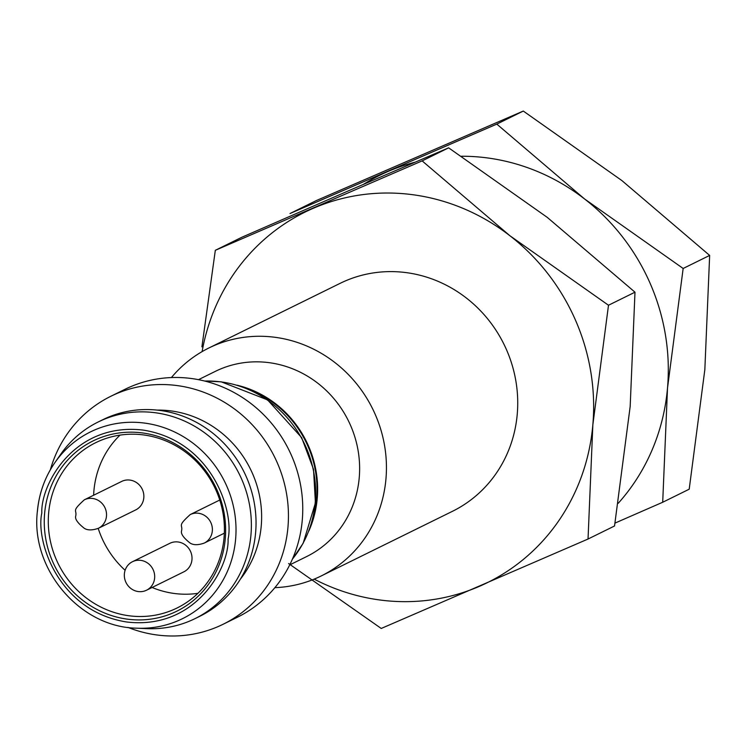 <?xml version="1.0" encoding="UTF-8"?>
<svg xmlns="http://www.w3.org/2000/svg" width="747" height="747" viewBox="0 0 747 747"><rect width="100%" height="100%" fill="white"/><g stroke="black" fill="none" stroke-linecap="round" stroke-linejoin="round"><path stroke-width="1.12" d="M321.126 575.993L452.411 511.331A127.074 120.062 -116.2 0 0 517.241 414.24A127.074 120.062 -116.2 0 0 463.85 296.12A127.074 120.062 -116.2 0 0 340.118 283.346L208.833 348.009A127.074 120.062 63.8 0 1 332.564 360.782A127.074 120.062 63.8 0 1 385.956 478.902A127.074 120.062 63.8 0 1 321.126 575.993A127.074 120.062 63.8 0 1 274.877 587.656M171.408 377.562A127.074 120.062 63.8 0 1 208.833 348.009M202.101 351.613A206.489 195.107 63.8 0 1 313.31 208.273A206.489 195.107 63.8 0 1 509.893 235.735A206.489 195.107 63.8 0 1 592.847 424.8A206.489 195.107 63.8 0 1 479.219 586.414A206.489 195.107 63.8 0 1 314.17 579.14M198.478 379.672L215.323 371.371A103.245 97.549 63.8 0 1 315.85 381.745A103.245 97.549 63.8 0 1 359.232 477.725A103.245 97.549 63.8 0 1 306.559 556.608L289.715 564.909M288.613 563.546L381.231 628.46L588.038 539.026L592.847 424.8L608.497 305.243L509.893 235.735L422.139 160.885L215.323 250.31L201.914 346.851M237.088 385.209A103.245 97.549 63.8 0 1 317.232 498.408A103.245 97.549 63.8 0 1 308.866 530.921M422.139 160.885L448.63 147.831L350.642 189.878L241.823 237.266L215.323 250.31M588.038 539.026L614.538 525.981L630.179 406.415L634.987 292.189L608.497 305.243M448.63 147.831L547.224 217.349L634.987 292.189M312.62 519.09A102.61 96.951 -116.2 0 0 316.625 498.324A102.61 96.951 -116.2 0 0 248.751 389.43M461.45 156.244A206.489 195.107 63.8 0 1 584.556 198.954A206.489 195.107 63.8 0 1 667.51 388.029A206.489 195.107 63.8 0 1 618.189 503.329M363.537 184.313A206.489 195.107 63.8 0 1 387.973 171.493A206.489 195.107 63.8 0 1 414.865 162.248M615.014 523.087L662.701 502.255L667.51 388.029L683.16 268.472L584.556 198.954L496.802 124.114L289.985 213.539L316.485 200.495L523.292 111.06L621.887 180.569L709.65 255.418L704.841 369.644L689.201 489.201L662.701 502.255M683.16 268.472L709.65 255.418M496.802 124.114L523.292 111.06M50.338 469.807A127.074 120.062 63.8 0 1 110.836 396.274L125.16 389.224A127.074 120.062 63.8 0 1 248.891 401.989A127.074 120.062 63.8 0 1 302.274 520.117A127.074 120.062 63.8 0 1 237.453 617.209L223.129 624.259A127.074 120.062 63.8 0 1 127.961 627.396M110.836 396.274A127.074 120.062 63.8 0 1 234.567 409.048A127.074 120.062 63.8 0 1 287.959 527.167A127.074 120.062 63.8 0 1 223.129 624.259M157.141 410.103A103.245 97.549 63.8 0 1 261.235 525.991A103.245 97.549 63.8 0 1 240.385 579.121M98.184 421.98L102.853 419.683A109.604 103.553 63.8 0 1 209.571 430.692A109.604 103.553 63.8 0 1 255.623 532.583A109.604 103.553 63.8 0 1 199.71 616.322L195.042 618.619A109.604 103.553 63.8 0 1 146.683 628.638L136.589 628.18A104.104 98.361 63.8 0 0 235.622 539.119A104.104 98.361 63.8 0 0 170.652 430.207A104.104 98.361 63.8 0 0 54.979 462.496L60.768 454.204A109.604 103.553 63.8 0 1 98.184 421.98A109.604 103.553 63.8 0 1 204.902 432.999A109.604 103.553 63.8 0 1 250.955 534.88A109.604 103.553 63.8 0 1 195.042 618.619M44.624 513.432A94.878 89.649 -116.2 0 0 173.061 612.923A94.878 89.649 -116.2 0 0 187.161 451.795A94.878 89.649 -116.2 0 0 44.624 513.432M48.639 513.105A92.124 87.044 -116.2 0 0 87.352 598.749A92.124 87.044 -116.2 0 0 177.048 608.002A92.124 87.044 -116.2 0 0 224.053 537.607A92.124 87.044 -116.2 0 0 185.349 451.972A92.124 87.044 -116.2 0 0 95.644 442.71A92.124 87.044 -116.2 0 0 48.639 513.105M120.024 435.109A92.124 87.044 -116.2 0 0 93.627 495.233M98.202 528.39A92.124 87.044 -116.2 0 0 125.113 570.288M152.071 587.478A92.124 87.044 -116.2 0 0 197.936 593.314M84.336 499.808L121.668 481.423A15.883 15.005 63.8 0 1 137.131 483.02A15.883 15.005 63.8 0 1 143.807 497.782A15.883 15.005 63.8 0 1 135.702 509.921L98.371 528.306C92.236 530.435 87.53 530.426 84.243 528.26C77.884 523.227 75.017 519.268 75.643 516.373C77.38 509.323 70.741 512.153 84.336 499.808A15.883 15.005 63.8 0 1 99.799 501.405A15.883 15.005 63.8 0 1 106.476 516.168A15.883 15.005 63.8 0 1 98.371 528.306M132.49 561.707L169.821 543.321A15.883 15.005 63.8 0 1 185.293 544.918A15.883 15.005 63.8 0 1 191.96 559.69A15.883 15.005 63.8 0 1 183.865 571.819L146.533 590.214A15.883 15.005 63.8 0 1 126.047 582.595A15.883 15.005 63.8 0 1 132.49 561.707A15.883 15.005 63.8 0 1 147.962 563.303A15.883 15.005 63.8 0 1 154.629 578.075A15.883 15.005 63.8 0 1 146.533 590.214M204.771 381.063A108.007 102.059 63.8 0 1 315.234 502.264A108.007 102.059 63.8 0 1 292.441 559.073M37.415 511.424A104.104 98.361 63.8 0 1 54.979 462.496C44.885 477.09 39.012 493.45 37.35 511.564C30.618 569.195 79.948 627.293 136.589 628.18M41.813 513.04C40.525 484.458 74.289 421.803 143.34 430.123C212.157 441.066 234.278 511.527 228.078 539.054C229.366 567.636 195.602 630.291 126.551 621.971C57.734 611.027 35.613 540.567 41.813 513.04M204.22 543.097C198.086 545.226 193.38 545.207 190.093 543.05C183.734 538.017 180.867 534.049 181.493 531.164C183.23 524.114 176.591 526.943 190.186 514.599A15.883 15.005 63.8 0 1 205.658 516.196A15.883 15.005 63.8 0 1 212.325 530.958A15.883 15.005 63.8 0 1 204.22 543.097L224.333 533.19M204.557 381.017L221.205 381.82L267.585 399.897L301.639 437.611L313.516 469.349L315.43 502.899L303.151 543.284L292.357 559.27M190.186 514.599L219.758 500.032"/></g></svg>
